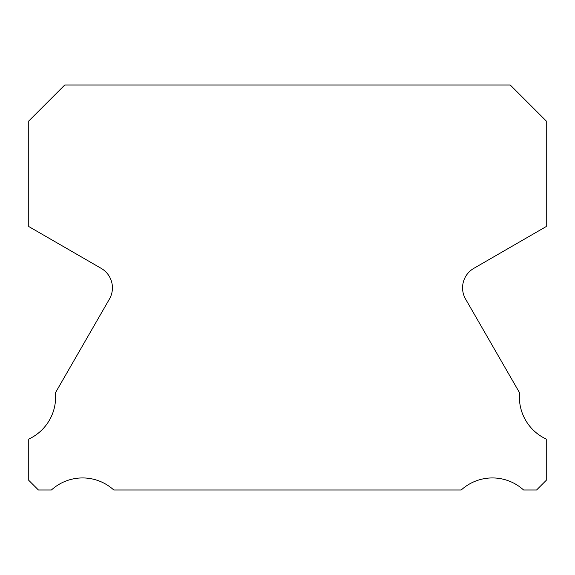 <?xml version="1.0" encoding="UTF-8"?>
<svg xmlns="http://www.w3.org/2000/svg" width="575" height="575" viewBox="0 0 575 575"><rect width="100%" height="100%" fill="white"/><g stroke="black" fill="none" stroke-linecap="round" stroke-linejoin="round"><path stroke-width="0.86" d="M546.25 439.084A46.352 46.352 0 0 1 519.577 392.797L465.577 299.072A22.497 22.497 0 0 1 473.822 268.353L546.25 226.528L546.25 121.002L510.248 84.999L64.752 84.999L28.75 121.002L28.75 226.528L101.178 268.353A22.497 22.497 0 0 1 109.423 299.072L55.423 392.797A46.352 46.352 0 0 1 28.75 439.084L28.75 480.326L38.424 490.001L51.405 490.001A46.352 46.352 0 0 1 113.778 490.001L461.222 490.001A46.352 46.352 0 0 1 523.595 490.001L536.576 490.001L546.25 480.326L546.25 439.084"/></g></svg>
